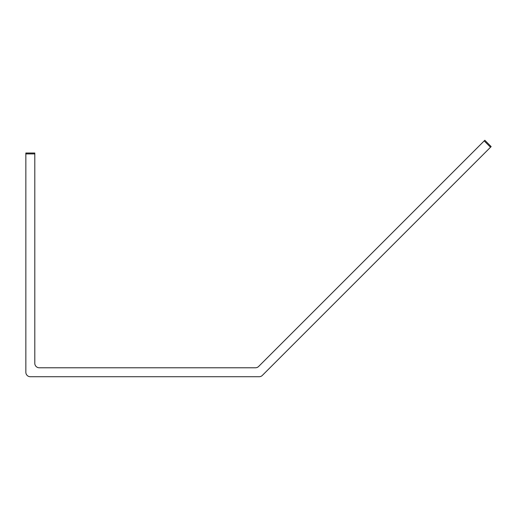 <?xml version="1.0" encoding="UTF-8"?>
<svg xmlns="http://www.w3.org/2000/svg" width="517" height="517" viewBox="0 0 517 517"><rect width="100%" height="100%" fill="white"/><g stroke="black" fill="none" stroke-linecap="round" stroke-linejoin="round"><path stroke-width="0.78" d="M34.801 153.026L34.801 153.917L25.85 153.917L25.85 153.026L34.801 153.026M25.85 153.917L25.85 372.253A4.472 4.472 0 0 0 30.322 376.725L259.172 376.725A4.472 4.472 0 0 0 262.332 375.413L490.517 147.235L484.19 140.908L258.629 366.469A4.472 4.472 0 0 1 255.463 367.781L39.273 367.781A4.472 4.472 0 0 1 34.801 363.302L34.801 153.917M484.19 140.908L484.823 140.275L491.15 146.602L490.517 147.235"/></g></svg>
